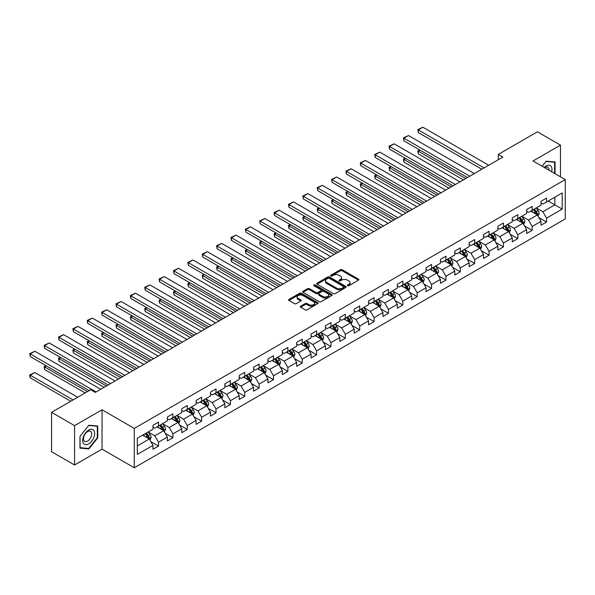 <?xml version="1.0" encoding="UTF-8"?>
<svg xmlns="http://www.w3.org/2000/svg" width="595" height="595" viewBox="0 0 595 595"><rect width="100%" height="100%" fill="white"/><g stroke="black" fill="none" stroke-linecap="round" stroke-linejoin="round"><path stroke-width="0.89" d="M347.584 285.712A0.892 0.513 0 0 0 348.849 285.712L358.458 280.163A1.279 0.736 0 0 0 358.83 279.643A1.279 0.736 0 0 0 358.458 279.122L342.177 269.721A1.279 0.736 0 0 0 340.37 269.721L330.761 275.269A0.892 0.513 0 0 0 330.5 275.634A0.892 0.513 0 0 0 330.761 276.006A0.892 0.513 0 0 0 332.032 276.006L333.274 275.284A4.091 2.365 0 0 1 339.061 275.284L340.414 276.065A4.091 2.365 0 0 1 341.612 277.739A4.091 2.365 0 0 1 340.414 279.412L339.172 280.126A0.892 0.513 0 0 0 338.912 280.49A0.892 0.513 0 0 0 339.172 280.855A0.892 0.513 0 0 0 340.437 280.855L341.679 280.141A4.091 2.365 0 0 1 347.473 280.141L348.826 280.922A4.091 2.365 0 0 1 350.024 282.595A4.091 2.365 0 0 1 348.826 284.261L347.584 284.983A0.892 0.513 0 0 0 347.324 285.347A0.892 0.513 0 0 0 347.584 285.712L347.584 284.983M300.676 306.165A1.279 0.736 0 0 0 300.296 306.685A1.279 0.736 0 0 0 300.676 307.206L305.242 309.846A1.279 0.736 0 0 0 307.05 309.846L317.715 303.688A1.279 0.736 0 0 0 318.094 303.16A1.279 0.736 0 0 0 317.715 302.639L301.442 293.246A1.279 0.736 0 0 0 299.635 293.246L288.962 299.404A1.279 0.736 0 0 0 288.59 299.925A1.279 0.736 0 0 0 288.962 300.445L294.48 303.636A1.279 0.736 0 0 0 296.288 303.636L300.854 300.996A1.279 0.736 0 0 0 301.226 300.475A1.279 0.736 0 0 0 300.854 299.954L298.117 298.37A3.421 1.978 0 0 1 297.113 296.979A3.421 1.978 0 0 1 299.226 295.15A3.421 1.978 0 0 1 302.959 295.581L313.669 301.769A3.421 1.978 0 0 1 314.673 303.16A3.421 1.978 0 0 1 312.561 304.99A3.421 1.978 0 0 1 308.835 304.558L307.05 303.532A1.279 0.736 0 0 0 305.242 303.532L300.676 306.165L300.676 307.206M102.042 409.784L74.591 425.633L51.557 412.335L51.557 451.702L74.591 464.993L102.042 449.143L134.284 467.759L134.284 428.4L102.042 409.784L102.042 449.143M560.46 176.819L560.46 145.121L533.008 160.97L565.25 179.586L134.284 428.4M560.46 145.121L537.426 131.822L498.275 154.425L498.275 159.75M51.557 412.335L90.708 389.732L95.319 392.395L502.879 157.087L498.275 154.425M333.364 293.61A1.279 0.736 0 0 0 335.171 293.61L345.844 287.452A1.279 0.736 0 0 0 346.216 286.924A1.279 0.736 0 0 0 345.844 286.403L329.563 277.01A1.279 0.736 0 0 0 327.756 277.01L317.083 283.168A1.279 0.736 0 0 0 316.711 283.689A1.279 0.736 0 0 0 317.083 284.209L333.364 293.61M314.324 285.905A0.892 0.513 0 0 1 315.231 286.031L315.231 284.968L331.779 294.525A1.279 0.736 0 0 1 332.151 295.046A1.279 0.736 0 0 1 331.779 295.566L321.107 301.725A1.279 0.736 0 0 1 319.299 301.725L303.026 292.331L307.593 289.713L307.593 288.649L303.026 291.282A1.279 0.736 0 0 0 302.647 291.81A1.279 0.736 0 0 0 303.026 292.331L303.026 291.282M307.593 289.713A1.279 0.736 0 0 1 309.4 289.713L309.4 288.649A1.279 0.736 0 0 0 307.593 288.649M309.4 288.649L315.997 292.457A1.279 0.736 0 0 0 317.812 292.457L320.839 290.71A1.279 0.736 0 0 0 321.211 290.189A1.279 0.736 0 0 0 320.839 289.668L313.967 285.697A0.892 0.513 0 0 1 313.706 285.332A0.892 0.513 0 0 1 314.257 284.856A0.892 0.513 0 0 1 315.231 284.968M134.284 467.759L565.25 218.945L565.25 179.586M150.825 441.616L158.515 446.064L158.515 442.174L167.359 437.072L167.359 440.954L172.885 437.764L172.885 433.881L181.728 428.772L181.728 432.654L187.254 429.464L187.254 425.581L196.105 420.479L196.105 424.361L201.631 421.171L201.631 417.288L210.474 412.179L210.474 416.061L216 412.87L216 408.988L224.843 403.879L224.843 407.768L230.369 404.57L230.369 400.688L239.22 395.586L239.22 399.468L244.746 396.277L244.746 392.395L253.589 387.286L253.589 391.168L259.115 387.977L259.115 384.095L267.958 378.993L267.958 382.875L273.484 379.684L273.484 375.802L282.335 370.692L282.335 374.575L287.861 371.384L287.861 367.502L296.704 362.392L296.704 366.275L302.23 363.084L302.23 359.202L311.073 354.099L311.073 357.982L316.6 354.791L316.6 350.909L325.443 345.799L325.443 349.682L330.976 346.491L330.976 342.608L339.819 337.506L339.819 341.389L345.345 338.198L345.345 334.308L354.189 329.206L354.189 333.088L359.715 329.898L359.715 326.015L368.558 320.906L368.558 324.788L374.091 321.597L374.091 317.715L382.935 312.613L382.935 316.495L388.461 313.305L388.461 309.422L397.304 304.313L397.304 308.195L402.83 305.004L402.83 301.122L411.673 296.012L411.673 299.902L417.207 296.704L417.207 292.822L426.05 287.72L426.05 291.602L431.576 288.411L431.576 284.529L440.419 279.419L440.419 283.302L445.945 280.111L445.945 276.229L454.788 271.127L454.788 275.009L460.322 271.818L460.322 267.936L469.165 262.826L469.165 266.709L474.691 263.518L474.691 259.636L483.534 254.526L483.534 258.409L489.06 255.218L489.06 251.335L497.903 246.233L497.903 250.116L503.437 246.925L503.437 243.043L512.28 237.933L512.28 241.815L517.806 238.625L517.806 234.742L526.649 229.64L526.649 233.523L532.175 230.332L532.175 226.442L541.019 221.34L541.019 225.222L546.552 222.032L546.552 218.149L562.208 209.105L562.208 192.936L554.837 197.19L554.837 204.851L562.208 209.105M158.515 446.064L152.989 449.255L152.989 445.372L137.326 454.409L137.326 438.24L152.989 429.203L152.989 425.313L158.515 422.123L158.515 426.005L167.359 420.903L167.359 417.021L172.885 413.83L172.885 417.712L181.728 412.603L181.728 408.72L187.254 405.53L187.254 409.412L196.105 404.31L196.105 400.428L201.631 397.237L201.631 401.119L210.474 396.01L210.474 392.127L216 388.937L216 392.819L224.843 387.709L224.843 383.827L230.369 380.636L230.369 384.519L239.22 379.417L239.22 375.534L244.746 372.344L244.746 376.226L253.589 371.116L253.589 367.234L259.115 364.043L259.115 367.926L267.958 362.824L267.958 358.941L273.484 355.743L273.484 359.633L282.335 354.523L282.335 350.641L287.861 347.45L287.861 351.333L296.704 346.223L296.704 342.341L302.23 339.15L302.23 343.032L311.073 337.93L311.073 334.048L316.6 330.857L316.6 334.74L325.443 329.63L325.443 325.748L330.976 322.557L330.976 326.439L339.819 321.337L339.819 317.447L345.345 314.257L345.345 318.139L354.189 313.037L354.189 309.155L359.715 305.964L359.715 309.846L368.558 304.737L368.558 300.854L374.091 297.664L374.091 301.546L382.935 296.444L382.935 292.562L388.461 289.371L388.461 293.253L397.304 288.144L397.304 284.261L402.83 281.071L402.83 284.953L411.673 279.843L411.673 275.961L417.207 272.77L417.207 276.653L426.05 271.551L426.05 267.668L431.576 264.478L431.576 268.36L440.419 263.25L440.419 259.368L445.945 256.177L445.945 260.06L454.788 254.958L454.788 251.075L460.322 247.877L460.322 251.767L469.165 246.657L469.165 242.775L474.691 239.584L474.691 243.467L483.534 238.357L483.534 234.475L489.06 231.284L489.06 235.166L497.903 230.064L497.903 226.182L503.437 222.991L503.437 226.874L512.28 221.764L512.28 217.882L517.806 214.691L517.806 218.573L526.649 213.471L526.649 209.581L532.175 206.391L532.175 210.273L541.019 205.171L541.019 201.288L546.552 198.098L546.552 201.98L562.208 192.936M157.043 426.86L163.677 430.691L154.826 435.793L148.2 431.963M152.989 427.069L154.826 428.132L158.515 426.005M154.826 435.793L158.515 442.174M163.677 430.691L167.359 437.072M171.412 418.56L178.046 422.39L169.203 427.5L162.569 423.67M167.359 418.776L169.203 419.839L172.885 417.712M169.203 427.5L172.885 433.881M178.046 422.39L181.728 428.772M185.781 410.267L192.416 414.098L183.572 419.2L176.938 415.37M181.728 410.476L183.572 411.539L187.254 409.412M183.572 419.2L187.254 425.581M192.416 414.098L196.105 420.479M200.158 401.967L206.785 405.797L197.942 410.9L191.307 407.077M196.105 402.183L197.942 403.246L201.631 401.119M197.942 410.9L201.631 417.288M206.785 405.797L210.474 412.179M214.527 393.667L221.162 397.497L212.318 402.607L205.684 398.776M210.474 393.883L212.318 394.946L216 392.819M212.318 402.607L216 408.988M221.162 397.497L224.843 403.879M228.897 385.374L235.531 389.204L226.688 394.306L220.053 390.476M224.843 385.582L226.688 386.646L230.369 384.519M226.688 394.306L230.369 400.688M235.531 389.204L239.22 395.586M243.273 377.074L249.9 380.904L241.057 386.014L234.423 382.183M239.22 377.289L241.057 378.353L244.746 376.226M241.057 386.014L244.746 392.395M249.9 380.904L253.589 387.286M257.642 368.781L264.277 372.604L255.434 377.713L248.799 373.883M253.589 368.989L255.434 370.053L259.115 367.926M255.434 377.713L259.115 384.095M264.277 372.604L267.958 378.993M272.012 360.481L278.646 364.311L269.803 369.413L263.168 365.583M267.958 360.696L269.803 361.76L273.484 359.633M269.803 369.413L273.484 375.802M278.646 364.311L282.335 370.692M286.388 352.18L293.015 356.011L284.172 361.12L277.538 357.29M282.335 352.396L284.172 353.46L287.861 351.333M284.172 361.12L287.861 367.502M293.015 356.011L296.704 362.392M300.758 343.888L307.392 347.718L298.549 352.82L291.914 348.99M296.704 344.096L298.549 345.159L302.23 343.032M298.549 352.82L302.23 359.202M307.392 347.718L311.073 354.099M315.127 335.587L321.761 339.418L312.918 344.527L306.284 340.697M311.073 335.803L312.918 336.867L316.6 334.74M312.918 344.527L316.6 350.909M321.761 339.418L325.443 345.799M329.496 327.287L336.13 331.118L327.287 336.227L320.653 332.397M325.443 327.503L327.287 328.566L330.976 326.439M327.287 336.227L330.976 342.608M336.13 331.118L339.819 337.506M343.873 318.994L350.507 322.825L341.664 327.927L335.03 324.096M339.819 319.203L341.664 320.266L345.345 318.139M341.664 327.927L345.345 334.308M350.507 322.825L354.189 329.206M358.242 310.694L364.876 314.524L356.033 319.634L349.399 315.804M354.189 310.91L356.033 311.973L359.715 309.846M356.033 319.634L359.715 326.015M364.876 314.524L368.558 320.906M372.611 302.401L379.246 306.232L370.402 311.334L363.768 307.503M368.558 302.61L370.402 303.673L374.091 301.546M370.402 311.334L374.091 317.715M379.246 306.232L382.935 312.613M386.988 294.101L393.622 297.931L384.779 303.034L378.145 299.211M382.935 294.317L384.779 295.38L388.461 293.253M384.779 303.034L388.461 309.422M393.622 297.931L397.304 304.313M401.357 285.801L407.991 289.631L399.148 294.741L392.514 290.91M397.304 286.017L399.148 287.08L402.83 284.953M399.148 294.741L402.83 301.122M407.991 289.631L411.673 296.012M415.727 277.508L422.361 281.338L413.518 286.44L406.883 282.61M411.673 277.716L413.518 278.78L417.207 276.653M413.518 286.44L417.207 292.822M422.361 281.338L426.05 287.72M430.103 269.208L436.737 273.038L427.887 278.148L421.26 274.317M426.05 269.423L427.887 270.487L431.576 268.36M427.887 278.148L431.576 284.529M436.737 273.038L440.419 279.419M444.472 260.915L451.107 264.738L442.264 269.847L435.629 266.017M440.419 261.123L442.264 262.187L445.945 260.06M442.264 269.847L445.945 276.229M451.107 264.738L454.788 271.127M458.842 252.615L465.476 256.445L456.633 261.547L449.998 257.717M454.788 252.83L456.633 253.894L460.322 251.767M456.633 261.547L460.322 267.936M465.476 256.445L469.165 262.826M473.218 244.314L479.853 248.145L471.002 253.254L464.375 249.424M469.165 244.53L471.002 245.594L474.691 243.467M471.002 253.254L474.691 259.636M479.853 248.145L483.534 254.526M487.588 236.022L494.222 239.852L485.379 244.954L478.744 241.124M483.534 236.23L485.379 237.293L489.06 235.166M485.379 244.954L489.06 251.335M494.222 239.852L497.903 246.233M501.957 227.721L508.591 231.552L499.748 236.661L493.114 232.831M497.903 227.937L499.748 229.001L503.437 226.874M499.748 236.661L503.437 243.043M508.591 231.552L512.28 237.933M516.334 219.421L522.968 223.251L514.117 228.361L507.49 224.531M512.28 219.637L514.117 220.7L517.806 218.573M514.117 228.361L517.806 234.742M522.968 223.251L526.649 229.64M530.703 211.128L537.337 214.959L528.494 220.061L521.86 216.23M526.649 211.337L528.494 212.4L532.175 210.273M528.494 220.061L532.175 226.442M537.337 214.959L541.019 221.34M548.203 201.021L554.837 204.851L542.863 211.768L536.229 207.938M541.019 203.044L542.863 204.107L546.552 201.98M542.863 211.768L546.552 218.149M74.591 425.633L74.591 464.993M137.326 445.9L149.3 438.984L142.666 435.153M149.3 438.984L152.989 445.372M538.854 217.591L546.552 222.032M524.485 225.884L532.175 230.332M510.116 234.185L517.806 238.625M495.739 242.485L503.437 246.925M481.37 250.778L489.06 255.218M467.001 259.078L474.691 263.518M452.624 267.371L460.322 271.818M438.255 275.671L445.945 280.111M423.885 283.971L431.576 288.411M409.509 292.264L417.207 296.704M395.139 300.564L402.83 305.004M380.77 308.864L388.461 313.305M366.394 317.157L374.091 321.597M352.024 325.458L359.715 329.898M337.655 333.75L345.345 338.198M323.278 342.051L330.976 346.491M308.909 350.351L316.6 354.791M294.54 358.644L302.23 363.084M280.163 366.944L287.861 371.384M265.794 375.237L273.484 379.684M251.425 383.537L259.115 387.977M237.048 391.837L244.746 396.277M222.679 400.13L230.369 404.57M208.309 408.43L216 412.87M193.94 416.731L201.631 421.171M179.564 425.023L187.254 429.464M165.194 433.324L172.885 437.764M555.068 173.71L555.068 161.981L546.18 161.193L542.127 166.236M79.975 448.132L88.871 448.928L97.758 437.868L97.758 426.013L88.871 425.217L79.975 436.276L79.975 448.132M97.297 437.6L97.758 437.868M87.926 448.385L88.871 448.928M347.941 285.838L348.826 285.325A4.091 2.365 0 0 0 350.024 283.659L350.024 282.595M341.612 277.739L341.612 278.802A4.091 2.365 0 0 1 340.414 280.476L339.529 280.981M358.458 279.122L358.458 280.163L342.177 270.784A1.279 0.736 0 0 0 340.37 270.784L331.118 276.125M345.821 287.459L329.563 278.073A1.279 0.736 0 0 0 327.756 278.073L317.105 284.224L317.083 283.168M343.583 287.288A0.892 0.513 0 0 0 343.843 286.924A0.892 0.513 0 0 0 343.583 286.559L329.295 278.311A0.892 0.513 0 0 0 328.031 278.311L326.714 279.07A4.091 2.365 0 0 0 325.517 280.743A4.091 2.365 0 0 0 326.714 282.409L336.48 288.047A4.091 2.365 0 0 0 342.266 288.047L343.583 287.288L343.583 288.359A0.892 0.513 0 0 0 343.843 287.987L343.843 286.924M325.517 280.743L325.517 281.807A4.091 2.365 0 0 0 326.714 283.473L326.714 282.409M343.583 288.359L342.266 289.111A4.091 2.365 0 0 1 336.48 289.111L326.714 283.473M309.4 289.713L315.997 293.521A1.279 0.736 0 0 0 317.812 293.521L320.839 291.773A1.279 0.736 0 0 0 321.211 291.252L321.211 290.189M315.231 286.031L331.765 295.574M322.847 296.414A3.421 1.978 0 0 0 326.581 296.846A3.421 1.978 0 0 0 328.693 295.016A3.421 1.978 0 0 0 327.689 293.625L323.911 291.446A1.279 0.736 0 0 0 322.103 291.446L319.076 293.194A1.279 0.736 0 0 0 318.697 293.714A1.279 0.736 0 0 0 319.076 294.235L322.847 296.414L322.847 297.478A3.421 1.978 0 0 0 326.581 297.909A3.421 1.978 0 0 0 328.693 296.079L328.693 295.016M318.697 293.714L318.697 294.778A1.279 0.736 0 0 0 319.076 295.299L319.076 294.235M322.847 297.478L319.076 295.299M314.673 303.16L314.673 304.224A3.421 1.978 0 0 1 312.561 306.053A3.421 1.978 0 0 1 308.835 305.622L307.05 304.595A1.279 0.736 0 0 0 305.242 304.595L300.691 307.221M297.113 296.979L297.113 298.043A3.421 1.978 0 0 0 298.117 299.434L298.117 298.37M300.854 299.954L300.854 300.996L298.117 299.434M317.7 303.695L301.442 294.309A1.279 0.736 0 0 0 299.635 294.309L288.977 300.46M538.066 216.216L539.159 213.456A3.451 1.993 -120 0 0 538.059 210.518L536.154 207.982M532.845 212.363L531.551 210.637M465.707 178.552L418.292 151.175L418.292 153.83L463.401 179.876M533.298 209.626L535.202 212.162A3.451 1.993 60 0 1 536.192 214.245L537.292 213.605A3.451 1.993 -120 0 0 536.311 211.53L534.407 208.986M533.544 209.492L535.649 212.303A1.755 1.019 60 0 1 535.969 212.839L537.292 213.605M420.04 150.163L418.292 151.175L417.787 150.885L419.535 149.873M418.292 153.83L417.787 150.885M484.137 167.909L418.292 129.896L418.292 132.559L481.831 169.24M488.74 165.254L422.896 127.241L418.292 129.896L417.787 129.606L422.896 127.241M418.292 132.559L417.787 129.606M554.042 161.892L554.607 162.219L554.607 173.442M542.142 166.243L545.994 161.453L554.607 162.219M551.699 171.762A8.471 4.886 120 0 0 550.226 165.603A8.471 4.886 120 0 0 544.165 167.411M548.999 170.207A5.801 3.347 120 0 0 547.802 167.284A5.801 3.347 120 0 0 544.678 167.708M88.685 443.877A8.471 4.886 120 0 0 94.672 433.51A8.471 4.886 120 0 0 88.685 430.051A8.471 4.886 120 0 0 82.698 440.419A8.471 4.886 120 0 0 88.685 443.877M87.591 441.066A5.801 3.347 120 0 0 91.377 435.964A5.801 3.347 120 0 0 90.492 431.315A5.801 3.347 120 0 0 87.591 431.598A5.801 3.347 120 0 0 83.806 436.708A5.801 3.347 120 0 0 84.691 441.356A5.801 3.347 120 0 0 87.591 441.066M80.072 436.195L88.685 425.477L97.297 426.251L97.297 437.734L88.685 448.452L80.072 447.678L80.05 436.187M96.725 425.923L97.297 426.251M523.689 224.516L524.79 221.757A3.451 1.993 -120 0 0 523.689 218.811L521.785 216.275M518.468 220.663L517.181 218.938M451.337 186.845L403.916 159.467L403.916 162.13L449.032 188.176M518.929 217.926L520.833 220.462A3.451 1.993 60 0 1 521.815 222.537L522.923 221.898A3.451 1.993 -120 0 0 521.934 219.823L520.037 217.287M519.167 217.785L521.279 220.604A1.755 1.019 60 0 1 521.599 221.139L522.923 221.898M405.671 158.463L403.916 159.467L403.41 159.177L405.165 158.166M403.916 162.13L403.41 159.177M509.32 232.816L510.413 230.049A3.451 1.993 -120 0 0 509.313 227.112L507.416 224.575M504.099 228.956L502.805 227.231M436.968 195.145L389.546 167.768L389.546 170.43L434.662 196.476M504.56 226.219L506.457 228.763A3.451 1.993 60 0 1 507.446 230.838L508.554 230.198A3.451 1.993 -120 0 0 507.565 228.123L505.661 225.587M504.798 226.085L506.91 228.897A1.755 1.019 60 0 1 507.23 229.432L508.554 230.198M391.302 166.756L389.546 167.768L389.041 167.478L390.789 166.466M389.546 170.43L389.041 167.478M469.76 176.209L403.916 138.196L403.916 140.851L467.462 177.541M474.371 173.547L408.527 135.534L403.916 138.196L403.41 137.906L408.527 135.534M403.916 140.851L403.41 137.906M455.391 184.51L389.546 146.489L389.546 149.152L453.085 185.833M459.995 181.847L394.15 143.834L389.546 146.489L389.041 146.199L394.15 143.834M389.546 149.152L389.041 146.199M494.951 241.109L496.044 238.35A3.451 1.993 -120 0 0 494.943 235.412L493.039 232.868M489.73 237.256L488.436 235.531M422.591 203.438L375.177 176.068L375.177 178.723L420.293 204.769M490.183 234.519L492.087 237.055A3.451 1.993 60 0 1 493.077 239.138L494.177 238.498A3.451 1.993 -120 0 0 493.196 236.423L491.291 233.88M490.429 234.378L492.534 237.197A1.755 1.019 60 0 1 492.853 237.732L494.177 238.498M376.925 175.056L375.177 176.068L374.671 175.77L376.419 174.759M375.177 178.723L374.671 175.77M480.574 249.409L481.675 246.65A3.451 1.993 -120 0 0 480.574 243.705L478.67 241.168M475.353 245.549L474.066 243.831M408.222 211.738L360.808 184.361L360.808 187.023L405.916 213.07M475.814 242.82L477.718 245.356A3.451 1.993 60 0 1 478.707 247.431L479.808 246.791A3.451 1.993 -120 0 0 478.819 244.716L476.922 242.18M476.052 242.678L478.164 245.497A1.755 1.019 60 0 1 478.484 246.025L479.808 246.791M362.556 183.349L360.808 184.361L360.295 184.071L362.05 183.059M360.808 187.023L360.295 184.071M466.205 257.702L467.298 254.943A3.451 1.993 -120 0 0 466.197 252.005L464.301 249.469M460.984 253.849L459.69 252.124M393.853 220.038L346.431 192.661L346.431 195.324L391.547 221.37M461.445 251.112L463.341 253.656A3.451 1.993 60 0 1 464.331 255.731L465.439 255.091A3.451 1.993 -120 0 0 464.45 253.016L462.546 250.473M461.683 250.978L463.795 253.79A1.755 1.019 60 0 1 464.115 254.325L465.439 255.091M348.187 191.65L346.431 192.661L345.926 192.371L347.673 191.359M346.431 195.324L345.926 192.371M441.021 192.802L375.177 154.789L375.177 157.452L438.716 194.134M445.625 190.147L379.781 152.134L375.177 154.789L374.671 154.499L379.781 152.134M375.177 157.452L374.671 154.499M426.645 201.103L360.808 163.09L360.808 165.745L424.347 202.434M431.256 198.44L365.412 160.427L360.808 163.09L360.295 162.792L365.412 160.427M360.808 165.745L360.295 162.792M412.276 209.395L346.431 171.382L346.431 174.045L409.97 210.727M416.879 206.74L351.043 168.727L346.431 171.382L345.926 171.092L351.043 168.727M346.431 174.045L345.926 171.092M451.836 266.002L452.929 263.243A3.451 1.993 -120 0 0 451.828 260.298L449.924 257.761M446.614 262.15L445.32 260.424M379.476 228.331L332.062 200.961L332.062 203.616L377.178 229.663M447.068 259.413L448.972 261.949A3.451 1.993 60 0 1 449.961 264.024L451.07 263.392A3.451 1.993 -120 0 0 450.08 261.309L448.176 258.773M447.314 259.271L449.418 262.09A1.755 1.019 60 0 1 449.738 262.626L451.07 263.392M333.81 199.95L332.062 200.961L331.556 200.664L333.304 199.652M332.062 203.616L331.556 200.664M397.906 217.696L332.062 179.683L332.062 182.345L395.601 219.027M402.51 215.033L336.666 177.02L332.062 179.683L331.556 179.392L336.666 177.02M332.062 182.345L331.556 179.392M437.459 274.302L438.56 271.536A3.451 1.993 -120 0 0 437.459 268.598L435.555 266.062M432.238 270.442L430.951 268.717M365.107 236.632L317.693 209.254L317.693 211.917L362.801 237.963M432.699 267.713L434.603 270.249A3.451 1.993 60 0 1 435.592 272.324L436.693 271.684A3.451 1.993 -120 0 0 435.704 269.609L433.807 267.073M432.937 267.572L435.049 270.383A1.755 1.019 60 0 1 435.369 270.918L436.693 271.684M319.441 208.243L317.693 209.254L317.18 208.964L318.935 207.953M317.693 211.917L317.18 208.964M383.53 225.996L317.693 187.983L317.693 190.638L381.231 227.32M388.141 223.333L322.297 185.32L317.693 187.983L317.18 187.685L322.297 185.32M317.693 190.638L317.18 187.685M423.09 282.595L424.183 279.836A3.451 1.993 -120 0 0 423.082 276.898L421.186 274.355M417.869 278.743L416.574 277.017M350.738 244.932L303.316 217.554L303.316 220.209L348.432 246.256M418.33 276.006L420.226 278.542A3.451 1.993 60 0 1 421.215 280.624L422.324 279.985A3.451 1.993 -120 0 0 421.334 277.91L419.43 275.366M418.568 275.864L420.68 278.683A1.755 1.019 60 0 1 421 279.219L422.324 279.985M305.071 216.543L303.316 217.554L302.81 217.257L304.558 216.253M303.316 220.209L302.81 217.257M369.16 234.289L303.316 196.276L303.316 198.938L366.855 235.62M373.764 231.633L307.927 193.62L303.316 196.276L302.81 195.986L307.927 193.62M303.316 198.938L302.81 195.986M408.72 290.896L409.814 288.136A3.451 1.993 -120 0 0 408.713 285.191L406.809 282.655M403.499 287.035L402.205 285.317M336.361 253.225L288.947 225.847L288.947 228.51L334.063 254.556M403.953 284.306L405.857 286.842A3.451 1.993 60 0 1 406.846 288.917L407.954 288.278A3.451 1.993 -120 0 0 406.965 286.202L405.061 283.666M404.198 284.165L406.303 286.983A1.755 1.019 60 0 1 406.623 287.519L407.954 288.278M290.695 224.836L288.947 225.847L288.441 225.557L290.189 224.546M288.947 228.51L288.441 225.557M354.791 242.589L288.947 204.576L288.947 207.231L352.485 243.92M359.395 239.926L293.551 201.913L288.947 204.576L288.441 204.278L293.551 201.913M288.947 207.231L288.441 204.278M394.344 299.188L395.444 296.429A3.451 1.993 -120 0 0 394.344 293.491L392.44 290.955M389.123 295.336L387.836 293.61M321.992 261.525L274.578 234.147L274.578 236.81L319.686 262.856M389.584 292.599L391.488 295.142A3.451 1.993 60 0 1 392.477 297.217L393.578 296.578A3.451 1.993 -120 0 0 392.588 294.503L390.692 291.966M389.822 292.465L391.934 295.276A1.755 1.019 60 0 1 392.254 295.812L393.578 296.578M276.325 233.136L274.578 234.147L274.064 233.857L275.82 232.846M274.578 236.81L274.064 233.857M340.414 250.882L274.578 212.869L274.578 215.531L338.116 252.213M345.026 248.227L279.181 210.213L274.578 212.869L274.064 212.579L279.181 210.213M274.578 215.531L274.064 212.579M379.974 307.489L381.075 304.729A3.451 1.993 -120 0 0 379.967 301.791L378.07 299.248M374.753 303.636L373.459 301.91M307.622 269.818L260.201 242.448L260.201 245.103L305.317 271.149M375.214 300.899L377.111 303.435A3.451 1.993 60 0 1 378.1 305.51L379.208 304.878A3.451 1.993 -120 0 0 378.219 302.796L376.315 300.259M375.452 300.758L377.565 303.576A1.755 1.019 60 0 1 377.885 304.112L379.208 304.878M261.956 241.436L260.201 242.448L259.695 242.15L261.45 241.139M260.201 245.103L259.695 242.15M326.045 259.182L260.201 221.169L260.201 223.832L323.739 260.513M330.649 256.527L264.812 218.506L260.201 221.169L259.695 220.879L264.812 218.506M260.201 223.832L259.695 220.879M365.605 315.789L366.699 313.022A3.451 1.993 -120 0 0 365.598 310.084L363.694 307.548M360.384 311.929L359.09 310.203M293.246 278.118L245.832 250.74L245.832 253.403L290.948 279.449M360.838 309.199L362.742 311.735A3.451 1.993 60 0 1 363.731 313.81L364.839 313.171A3.451 1.993 -120 0 0 363.85 311.096L361.946 308.56M361.083 309.058L363.188 311.877A1.755 1.019 60 0 1 363.508 312.405L364.839 313.171M247.579 249.729L245.832 250.74L245.326 250.45L247.074 249.439M245.832 253.403L245.326 250.45M311.676 267.482L245.832 229.469L245.832 232.124L309.37 268.814M316.28 264.82L250.436 226.807L245.832 229.469L245.326 229.172L250.436 226.807M245.832 232.124L245.326 229.172M351.236 324.082L352.329 321.322A3.451 1.993 -120 0 0 351.228 318.385L349.325 315.848M346.007 320.229L344.721 318.504M278.877 286.418L231.462 259.041L231.462 261.696L276.571 287.742M346.469 317.492L348.373 320.028A3.451 1.993 60 0 1 349.362 322.111L350.462 321.471A3.451 1.993 -120 0 0 349.473 319.396L347.577 316.852M346.707 317.358L348.819 320.17A1.755 1.019 60 0 1 349.139 320.705L350.462 321.471M233.21 258.029L231.462 259.041L230.949 258.751L232.704 257.739M231.462 261.696L230.949 258.751M297.299 275.775L231.462 237.762L231.462 240.425L295.001 277.106M301.91 273.12L236.066 235.107L231.462 237.762L230.949 237.472L236.066 235.107M231.462 240.425L230.949 237.472M336.859 332.382L337.96 329.623A3.451 1.993 -120 0 0 336.852 326.677L334.955 324.141M331.638 328.529L330.344 326.804M264.507 294.711L217.086 267.334L217.086 269.996L262.202 296.042M332.099 325.792L333.996 328.328A3.451 1.993 60 0 1 334.985 330.404L336.093 329.764A3.451 1.993 -120 0 0 335.104 327.689L333.2 325.153M332.337 325.651L334.45 328.47A1.755 1.019 60 0 1 334.769 329.005L336.093 329.764M218.841 266.329L217.086 267.334L216.58 267.043L218.335 266.032M217.086 269.996L216.58 267.043M282.93 284.075L217.086 246.062L217.086 248.717L280.624 285.407M287.534 281.413L221.697 243.4L217.086 246.062L216.58 245.772L221.697 243.4M217.086 248.717L216.58 245.772M322.49 340.675L323.583 337.915A3.451 1.993 -120 0 0 322.483 334.978L320.579 332.441M317.269 336.822L315.975 335.097M250.131 303.011L202.716 275.634L202.716 278.296L247.832 304.342M317.723 334.085L319.627 336.629A3.451 1.993 60 0 1 320.616 338.704L321.724 338.064A3.451 1.993 -120 0 0 320.735 335.989L318.831 333.453M317.968 333.951L320.073 336.763A1.755 1.019 60 0 1 320.393 337.298L321.724 338.064M204.464 274.622L202.716 275.634L202.211 275.344L203.959 274.332M202.716 278.296L202.211 275.344M268.561 292.376L202.716 254.355L202.716 257.018L266.255 293.699M273.164 289.713L207.32 251.7L202.716 254.355L202.211 254.065L207.32 251.7M202.716 257.018L202.211 254.065M308.121 348.975L309.214 346.216A3.451 1.993 -120 0 0 308.113 343.278L306.209 340.734M302.892 345.122L301.606 343.397M235.761 311.304L188.347 283.934L188.347 286.589L233.456 312.635M303.353 342.385L305.257 344.921A3.451 1.993 60 0 1 306.247 347.004L307.347 346.364A3.451 1.993 -120 0 0 306.358 344.289L304.462 341.746M303.591 342.244L305.704 345.063A1.755 1.019 60 0 1 306.023 345.598L307.347 346.364M190.095 282.923L188.347 283.934L187.841 283.637L189.589 282.625M188.347 286.589L187.841 283.637M254.184 300.668L188.347 262.655L188.347 265.318L251.886 302M258.795 298.013L192.951 260L188.347 262.655L187.841 262.365L192.951 260M188.347 265.318L187.841 262.365M293.744 357.275L294.845 354.516A3.451 1.993 -120 0 0 293.737 351.571L291.84 349.034M288.523 353.415L287.229 351.697M221.392 319.604L173.971 292.227L173.971 294.889L219.086 320.936M288.984 350.686L290.881 353.222A3.451 1.993 60 0 1 291.87 355.297L292.978 354.657A3.451 1.993 -120 0 0 291.989 352.582L290.085 350.046M289.222 350.544L291.334 353.363A1.755 1.019 60 0 1 291.654 353.891L292.978 354.657M175.726 291.215L173.971 292.227L173.465 291.937L175.22 290.925M173.971 294.889L173.465 291.937M239.815 308.969L173.971 270.956L173.971 273.611L237.509 310.3M244.419 306.306L178.582 268.293L173.971 270.956L173.465 270.658L178.582 268.293M173.971 273.611L173.465 270.658M279.375 365.568L280.468 362.809A3.451 1.993 -120 0 0 279.367 359.871L277.463 357.335M274.154 361.715L272.86 359.99M207.015 327.904L159.601 300.527L159.601 303.182L204.717 329.228M274.607 358.978L276.511 361.522A3.451 1.993 60 0 1 277.501 363.597L278.609 362.957A3.451 1.993 -120 0 0 277.62 360.882L275.716 358.339M274.853 358.845L276.958 361.656A1.755 1.019 60 0 1 277.277 362.191L278.609 362.957M161.349 299.516L159.601 300.527L159.096 300.237L160.843 299.226M159.601 303.182L159.096 300.237M225.446 317.261L159.601 279.248L159.601 281.911L223.14 318.593M230.049 314.606L164.205 276.593L159.601 279.248L159.096 278.958L164.205 276.593M159.601 281.911L159.096 278.958M265.006 373.868L266.099 371.109A3.451 1.993 -120 0 0 264.998 368.164L263.094 365.628M259.777 370.016L258.49 368.29M192.646 336.197L145.232 308.827L145.232 311.483L190.34 337.529M260.238 367.279L262.142 369.815A3.451 1.993 60 0 1 263.131 371.89L264.232 371.258A3.451 1.993 -120 0 0 263.243 369.175L261.346 366.639M260.484 367.137L262.588 369.956A1.755 1.019 60 0 1 262.908 370.492L264.232 371.258M146.98 307.816L145.232 308.827L144.726 308.53L146.474 307.518M145.232 311.483L144.726 308.53M211.069 325.562L145.232 287.549L145.232 290.211L208.771 326.893M215.68 322.899L149.836 284.886L145.232 287.549L144.726 287.259L149.836 284.886M145.232 290.211L144.726 287.259M250.629 382.169L251.73 379.402A3.451 1.993 -120 0 0 250.621 376.464L248.725 373.928M245.408 378.308L244.121 376.583M178.277 344.498L130.855 317.12L130.855 319.783L175.971 345.829M245.869 375.579L247.773 378.115A3.451 1.993 60 0 1 248.755 380.19L249.863 379.55A3.451 1.993 -120 0 0 248.874 377.475L246.97 374.939M246.107 375.438L248.219 378.249A1.755 1.019 60 0 1 248.539 378.784L249.863 379.55M132.611 316.109L130.855 317.12L130.35 316.83L132.105 315.819M130.855 319.783L130.35 316.83M196.7 333.862L130.855 295.849L130.855 298.504L194.394 335.186M201.303 331.199L135.467 293.186L130.855 295.849L130.35 295.551L135.467 293.186M130.855 298.504L130.35 295.551M236.26 390.461L237.353 387.702A3.451 1.993 -120 0 0 236.252 384.764L234.356 382.221M231.038 386.609L229.744 384.883M163.9 352.798L116.486 325.42L116.486 328.076L161.602 354.122M231.5 383.872L233.396 386.408A3.451 1.993 60 0 1 234.385 388.49L235.494 387.851A3.451 1.993 -120 0 0 234.504 385.776L232.6 383.232M231.738 383.73L233.842 386.549A1.755 1.019 60 0 1 234.162 387.085L235.494 387.851M118.234 324.409L116.486 325.42L115.98 325.123L117.728 324.119M116.486 328.076L115.98 325.123M182.33 342.155L116.486 304.142L116.486 306.804L180.025 343.486M186.934 339.5L121.09 301.487L116.486 304.142L115.98 303.852L121.09 301.487M116.486 306.804L115.98 303.852M221.89 398.762L222.984 396.002A3.451 1.993 -120 0 0 221.883 393.057L219.979 390.521M216.669 394.902L215.375 393.183M149.531 361.091L102.117 333.713L102.117 336.376L147.225 362.422M217.123 392.172L219.027 394.708A3.451 1.993 60 0 1 220.016 396.783L221.117 396.144A3.451 1.993 -120 0 0 220.135 394.069L218.231 391.532M217.368 392.031L219.473 394.849A1.755 1.019 60 0 1 219.793 395.385L221.117 396.144M103.865 332.702L102.117 333.713L101.611 333.423L103.359 332.412M102.117 336.376L101.611 333.423M167.954 350.455L102.117 312.442L102.117 315.097L165.655 351.786M172.565 347.792L106.721 309.779L102.117 312.442L101.611 312.144L106.721 309.779M102.117 315.097L101.611 312.144M207.514 407.054L208.614 404.295A3.451 1.993 -120 0 0 207.514 401.357L205.61 398.821M202.293 403.202L201.006 401.476M135.162 369.391L87.74 342.013L87.74 344.676L132.856 370.722M202.754 400.465L204.658 403.008A3.451 1.993 60 0 1 205.639 405.083L206.748 404.444A3.451 1.993 -120 0 0 205.758 402.369L203.862 399.833M202.992 400.331L205.104 403.142A1.755 1.019 60 0 1 205.424 403.678L206.748 404.444M89.495 341.002L87.74 342.013L87.234 341.723L88.99 340.712M87.74 344.676L87.234 341.723M153.584 358.748L87.74 320.735L87.74 323.397L151.279 360.079M158.188 356.093L92.351 318.08L87.74 320.735L87.234 320.445L92.351 318.08M87.74 323.397L87.234 320.445M193.144 415.355L194.238 412.595A3.451 1.993 -120 0 0 193.137 409.657L191.24 407.114M187.923 411.502L186.629 409.777M120.785 377.684L73.371 350.314L73.371 352.969L118.487 379.015M188.384 408.765L190.281 411.301A3.451 1.993 60 0 1 191.27 413.376L192.378 412.744A3.451 1.993 -120 0 0 191.389 410.662L189.485 408.125M188.622 408.624L190.735 411.443A1.755 1.019 60 0 1 191.054 411.978L192.378 412.744M75.119 349.302L73.371 350.314L72.865 350.016L74.613 349.005M73.371 352.969L72.865 350.016M139.215 367.048L73.371 329.035L73.371 331.698L136.91 368.379M143.819 364.393L77.975 326.372L73.371 329.035L72.865 328.745L77.975 326.372M73.371 331.698L72.865 328.745M178.775 423.655L179.869 420.888A3.451 1.993 -120 0 0 178.768 417.95L176.864 415.414M173.554 419.795L172.26 418.069M106.416 385.984L59.002 358.607L59.002 361.269L104.11 387.315M174.008 417.065L175.912 419.601A3.451 1.993 60 0 1 176.901 421.677L178.002 421.037A3.451 1.993 -120 0 0 177.02 418.962L175.116 416.426M174.253 416.924L176.358 419.743A1.755 1.019 60 0 1 176.678 420.271L178.002 421.037M60.75 357.595L59.002 358.607L58.496 358.316L60.244 357.305M59.002 361.269L58.496 358.316M124.846 375.348L59.002 337.335L59.002 339.99L122.54 376.68M129.45 372.686L63.605 334.673L59.002 337.335L58.496 337.038L63.605 334.673M59.002 339.99L58.496 337.038M164.399 431.948L165.499 429.188A3.451 1.993 -120 0 0 164.399 426.251L162.494 423.714M159.177 428.095L157.891 426.37M87.435 391.622L44.625 366.907L44.625 369.562L85.137 392.953M159.638 425.358L161.542 427.894A3.451 1.993 60 0 1 162.524 429.977L163.632 429.337A3.451 1.993 -120 0 0 162.643 427.262L160.747 424.718M159.877 425.224L161.989 428.036A1.755 1.019 60 0 1 162.309 428.571L163.632 429.337M46.38 365.895L44.625 366.907L44.119 366.617L45.874 365.605M44.625 369.562L44.119 366.617M110.469 383.641L44.625 345.628L44.625 348.291L108.171 384.972M115.08 380.986L49.236 342.973L44.625 345.628L44.119 345.338L49.236 342.973M44.625 348.291L44.119 345.338M150.029 440.248L151.123 437.489A3.451 1.993 -120 0 0 150.022 434.543L148.125 432.007M73.066 399.922L30.256 375.2L34.86 372.544L77.67 397.259M144.808 436.395L143.514 434.67M30.256 377.862L29.75 375.973L29.75 374.909L30.256 375.2L30.256 377.862L70.76 401.246M145.269 433.658L147.166 436.195A3.451 1.993 60 0 1 148.155 438.27L149.263 437.63A3.451 1.993 -120 0 0 148.274 435.555L146.37 433.019M145.507 433.517L147.619 436.336A1.755 1.019 60 0 1 147.939 436.871L149.263 437.63M29.75 374.909L34.86 372.544M96.1 391.941L30.256 353.928L30.256 356.584L89.191 390.61M100.704 389.279L34.86 351.266L30.256 353.928L29.75 353.638L34.86 351.266M30.256 356.584L29.75 353.638M348.826 285.325L348.826 284.261M339.172 280.855L339.172 280.126M340.414 280.476L340.414 279.412M330.761 276.006L330.761 275.269M340.37 270.784L340.37 269.721M342.177 270.784L342.177 269.721M327.756 278.073L327.756 277.01M329.563 278.073L329.563 277.01M345.844 287.452L345.844 286.403M336.48 289.111L336.48 288.047M342.266 289.111L342.266 288.047M315.997 293.521L315.997 292.457M317.812 293.521L317.812 292.457M320.839 291.773L320.839 290.71M331.779 295.566L331.779 294.525M305.242 304.595L305.242 303.532M307.05 304.595L307.05 303.532M308.835 305.622L308.835 304.558M288.962 300.445L288.962 299.404M299.635 294.309L299.635 293.246M301.442 294.309L301.442 293.246M317.715 303.688L317.715 302.639M536.995 214.758L539.137 213.523M536.311 211.53L538.059 210.518M533.849 212.943L535.202 212.162M522.626 223.058L524.768 221.823M521.934 219.823L523.689 218.811M519.48 221.243L520.833 220.462M508.249 231.358L510.391 230.116M507.565 228.123L509.313 227.112M505.11 229.544L506.457 228.763M493.88 239.651L496.022 238.417M493.196 236.423L494.943 235.412M490.734 237.836L492.087 237.055M479.511 247.951L481.653 246.717M478.819 244.716L480.574 243.705M476.364 246.137L477.718 245.356M465.134 256.244L467.276 255.01M464.45 253.016L466.197 252.005M461.995 254.429L463.341 253.656M450.765 264.544L452.907 263.31M450.08 261.309L451.828 260.298M447.619 262.73L448.972 261.949M436.395 272.845L438.537 271.603M435.704 269.609L437.459 268.598M433.249 271.03L434.603 270.249M422.019 281.137L424.161 279.903M421.334 277.91L423.082 276.898M418.88 279.323L420.226 278.542M407.649 289.438L409.791 288.203M406.965 286.202L408.713 285.191M404.503 287.623L405.857 286.842M393.28 297.731L395.422 296.496M392.588 294.503L394.344 293.491M390.134 295.916L391.488 295.142M378.903 306.031L381.045 304.796M378.219 302.796L379.967 301.791M375.765 304.216L377.111 303.435M364.534 314.331L366.676 313.089M363.85 311.096L365.598 310.084M361.396 312.516L362.742 311.735M350.165 322.624L352.307 321.389M349.473 319.396L351.228 318.385M347.019 320.809L348.373 320.028M335.796 330.924L337.938 329.69M335.104 327.689L336.852 326.677M332.65 329.109L333.996 328.328M321.419 339.224L323.561 337.982M320.735 335.989L322.483 334.978M318.28 337.41L319.627 336.629M307.05 347.517L309.192 346.283M306.358 344.289L308.113 343.278M303.904 345.702L305.257 344.921M292.68 355.817L294.822 354.583M291.989 352.582L293.737 351.571M289.534 354.003L290.881 353.222M278.304 364.11L280.446 362.876M277.62 360.882L279.367 359.871M275.165 362.296L276.511 361.522M263.935 372.411L266.077 371.176M263.243 369.175L264.998 368.164M260.788 370.596L262.142 369.815M249.565 380.711L251.707 379.469M248.874 377.475L250.621 376.464M246.419 378.896L247.773 378.115M235.189 389.004L237.331 387.769M234.504 385.776L236.252 384.764M232.05 387.189L233.396 386.408M220.819 397.304L222.961 396.069M220.135 394.069L221.883 393.057M217.673 395.489L219.027 394.708M206.45 405.597L208.592 404.362M205.758 402.369L207.514 401.357M203.304 403.782L204.658 403.008M192.073 413.897L194.215 412.662M191.389 410.662L193.137 409.657M188.935 412.082L190.281 411.301M177.704 422.197L179.846 420.955M177.02 418.962L178.768 417.95M174.558 420.382L175.912 419.601M163.335 430.49L165.477 429.255M162.643 427.262L164.399 426.251M160.189 428.675L161.542 427.894M148.958 438.79L151.1 437.556M148.274 435.555L150.022 434.543M145.82 436.975L147.166 436.195"/></g></svg>
